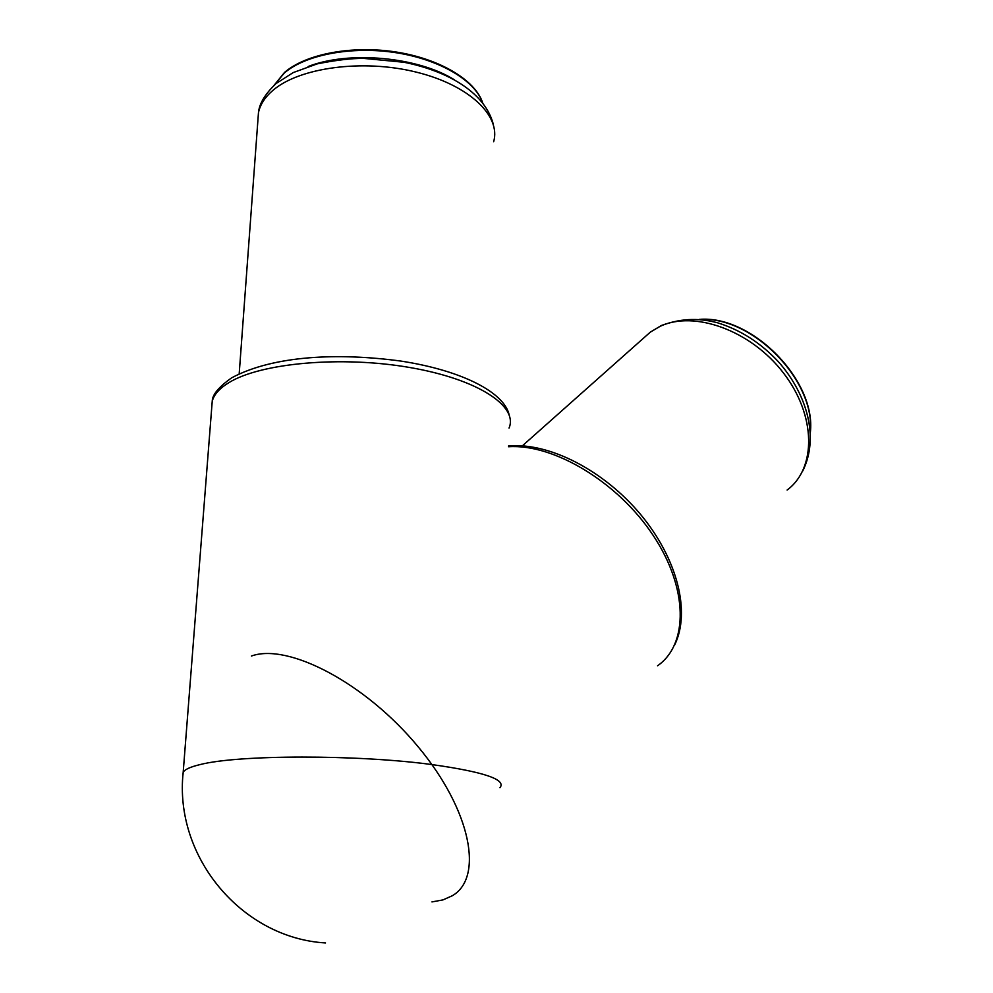 <?xml version="1.0" encoding="UTF-8"?>
<svg xmlns="http://www.w3.org/2000/svg" width="993" height="993" viewBox="0 0 993 993"><rect width="100%" height="100%" fill="white"/><g stroke="black" fill="none" stroke-linecap="round" stroke-linejoin="round"><path stroke-width="1.49" d="M251.44 656.025C288.107 642.756 365.511 682.973 418.264 746.922C471.365 810.698 483.814 877.725 452.249 895.773L442.89 899.931L431.955 901.917M787.101 490.058C816.445 468.485 816.37 415.508 783.489 373.033C750.944 330.346 694.07 309.99 659.985 326.424L650.303 332.146L643.116 338.539M657.54 665.794C688.397 644.445 688.571 588.365 652.997 535.153C617.708 481.866 553.56 443.61 508.565 446.751M499.976 787.672C506.579 779.579 483.889 771.884 431.918 764.573C357.095 754.457 237.774 754.68 199.965 764.61C190.271 766.931 184.673 769.488 183.184 772.306L182.973 774.925M493.658 141.714C501.117 115.995 469.428 85.088 416.005 72.055C362.743 58.848 299.092 67.499 272.765 90.512C264.883 97.314 260.116 104.699 258.465 112.681L257.882 120.55M509.037 428.095C518.42 406.41 478.638 379.388 410.183 367.571C341.915 355.593 260.675 362.879 228.824 382.69C219.478 388.412 213.942 394.606 212.229 401.271L211.745 407.465M482.598 102.639C474.927 80.57 439.837 59.468 395.822 52.679C351.845 45.852 305.422 54.677 284.246 73.085L274.105 85.361M308.029 66.568C349.027 50.444 418.003 56.911 454.409 79.812M810.288 431.744C815.526 380.493 752.036 315.836 700.226 319.498M802.679 471.079C818.964 438.894 808.079 395.487 778.586 361.924C760.775 342.895 740.418 329.85 717.517 322.775C701.443 318.629 683.867 317.276 661.375 325.493L650.303 332.146L522.392 445.807M674.706 644.867C690.805 611.849 677.412 558.885 640.77 514.659C604.017 470.558 549.514 442.357 508.59 445.907M493.434 124.845C485.788 93.987 450.462 71.633 404.101 62.286L363.55 58.376C351.373 58.326 335.932 60.151 317.251 63.862L293.22 72.576L276.402 83.338M509.111 414.677C504.047 392.446 462.304 370.513 400.899 361.08C338.725 352.664 273.733 355.308 231.692 377.812C218.77 386.922 212.279 394.742 212.229 401.271L183.184 772.306C173.825 856.934 242.019 938.124 325.518 942.94M275.533 84.07C264.945 94.236 259.26 103.781 258.465 112.681L239.189 373.802M284.606 72.377C306.092 53.771 352.589 45.095 396.505 52.07C440.458 59.059 475.151 80.234 482.635 102.689M284.519 72.452L273.907 85.535M699.146 319.398C751.676 314.62 816.569 380.642 810.338 432.563"/></g></svg>
